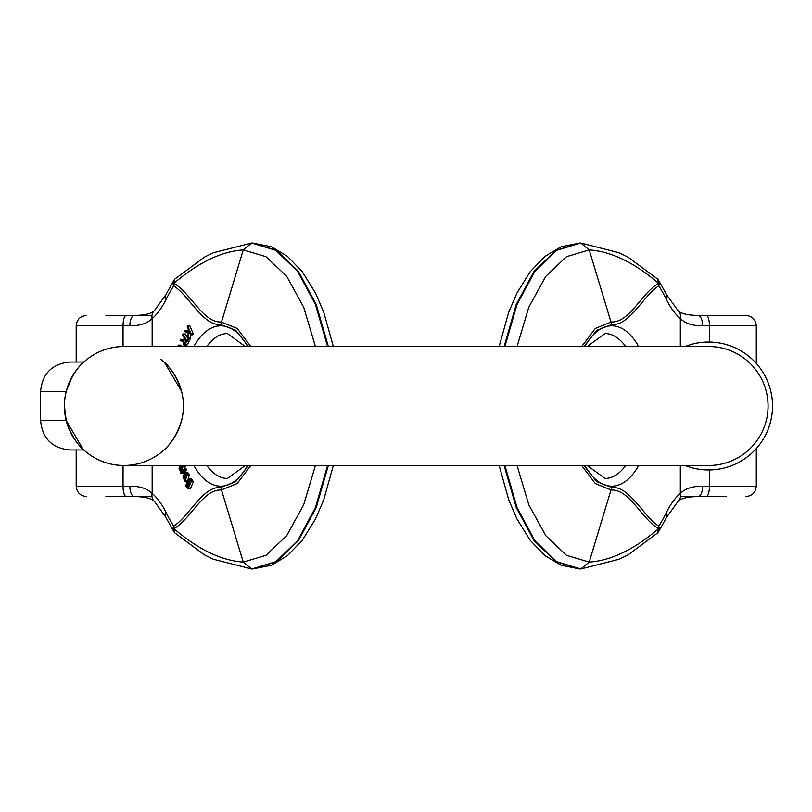 <?xml version="1.0" encoding="UTF-8"?>
<svg xmlns="http://www.w3.org/2000/svg" width="812" height="812" viewBox="0 0 812 812"><rect width="100%" height="100%" fill="white"/><g stroke="black" fill="none" stroke-linecap="round" stroke-linejoin="round"><path stroke-width="1.22" d="M164.603 362.599L181.563 391.343C173.798 366.831 160.471 359.523 163.983 362.02M181.563 420.657C173.798 445.169 160.471 452.477 163.983 449.98L163.983 449.98C160.482 452.467 173.809 445.149 181.563 420.657M160.959 452.558A59.499 59.499 0 0 0 160.959 359.442A59.499 59.499 0 0 1 160.959 452.558C150.058 461.033 137.705 465.357 123.901 465.499C110.097 465.357 97.744 461.033 86.843 452.558L83.819 449.98L86.843 452.558A59.499 59.499 0 0 1 86.843 359.442C97.744 350.967 110.097 346.643 123.901 346.501L708.561 346.501A59.499 59.499 0 0 1 768.061 406A59.499 59.499 0 0 1 708.561 465.499A59.499 59.499 0 0 0 768.061 406A59.499 59.499 0 0 0 708.561 346.501M83.2 449.401L66.239 420.657C63.833 410.892 63.833 401.118 66.239 391.343L40.6 391.343L40.6 420.657L66.239 420.657C74.004 445.169 87.331 452.477 83.819 449.98L69.923 449.98C52.11 448.244 42.336 438.47 40.6 420.657M64.402 406.041L66.239 420.657M66.249 391.282L72.248 376.474M40.6 391.343C42.336 373.53 52.11 363.756 69.923 362.02L83.819 362.02L86.843 359.442L83.819 362.02C87.32 359.533 73.993 366.851 66.239 391.343M123.901 465.499A59.499 59.499 0 0 1 64.402 406A59.499 59.499 0 0 1 123.901 346.501A59.499 59.499 0 0 0 64.402 406A59.499 59.499 0 0 0 123.901 465.499L708.561 465.499M685.084 346.501A63.965 63.965 0 0 1 771.4 394.053A63.965 63.965 0 0 1 685.084 465.499M184.07 345.841L183.025 341.01L180.081 340.421L180.64 339.243L183.512 339.741L184.324 338.107L182.649 334.97L183.126 333.955L186.892 341.05L184.07 345.841L186.313 345.841L187.582 344.339L189.135 341.05L188.181 339.254M187.846 338.634L185.359 333.955L183.126 333.955M183.634 339.548L180.64 339.243M188.181 479.364L189.044 478.907L189.856 479.537L190.363 481.668L190.658 480.907L191.165 481.689L188.272 488.58L185.938 486.195L186.192 484.256L188.13 487.291L188.638 486.134C186.577 484.957 186.435 482.693 188.181 479.364L191.287 478.907L190.424 479.364L191.287 478.907L192.099 479.537L192.606 481.668M190.515 488.58L187.704 488.854L190.515 488.58L193.398 481.689L192.901 480.907L190.658 480.907M248.543 465.499L235.713 481.668L220.742 487.444C202.635 486.358 189.978 515.346 173.697 526.196L173.159 527.658L173.809 531.555M248.543 346.501L235.713 330.332L220.742 324.556C202.635 325.642 189.978 296.654 173.697 285.804L173.159 284.342L173.809 280.445M184.486 473.193L185.806 472.838L187.004 475.061L185.095 481.689L182.974 477.009L184.182 474.797L186.08 476.948L186.039 474.512L184.872 474.228L184.486 473.193L188.049 472.838L186.719 473.193L188.049 472.838L188.76 473.812L189.247 475.061L188.079 479.486M191.023 333.945L187.724 325.977L189.957 325.977L193.266 333.945L192.728 334.828L190.485 334.828L191.023 333.945L193.266 333.945M190.962 334.828L190.059 339.254L187.816 339.254L188.567 338.015L190.81 338.015M187.724 325.977L187.186 326.86L188.343 329.652L188.222 331.895L185.095 330.322L188.282 330.799M182.284 346.501L180.457 345.141L178.214 345.141L180.051 346.501M185.278 466.656L184.842 465.611L182.599 465.611L183.035 466.656L185.278 466.656L184.425 469.021M186.709 470.046L186.273 469.021L184.03 469.021L184.466 470.046L186.709 470.046L183.065 473.152L180.822 473.152L180.376 472.097L182.152 467.255L179.462 469.925L181.167 469.925M105.936 315.452L134.356 315.452A10.353 4.496 90 0 0 129.859 325.805L123.048 325.805L123.048 346.501M110.442 315.452L151.986 315.452L110.442 315.452M154.29 310.803A10.353 8.221 49.1 0 0 152.159 318.578C147.175 323.47 139.745 325.876 129.859 325.805M315.421 346.501L303.658 307.149L286.717 276.364L266.011 256.693L243.265 249.903C221.361 251.395 198.28 262.509 174.012 283.256L174.235 283.52C190.861 293.274 203.152 322.912 221.128 321.958L237.155 328.434L250.796 346.501M174.783 279.186L174.012 283.256A7.765 4.963 -10.6 0 0 173.159 284.342M134.356 315.452C144.658 315.249 151.326 313.676 154.341 310.763L165.821 294.776A10.353 6.263 26 0 0 166.155 299.323A152.636 76.318 -90 0 1 173.697 285.804A7.765 6.587 -68.1 0 1 174.235 283.52M105.936 496.548L134.356 496.548A10.353 4.496 -90 0 1 129.859 486.195L123.048 486.195L123.048 465.499M315.421 465.499L303.658 504.851L286.717 535.636L266.011 555.306L243.265 562.097C221.361 560.605 198.28 549.491 174.012 528.744L174.235 528.48A7.765 6.587 68.1 0 1 173.697 526.196A152.636 76.318 90 0 1 166.155 512.676A10.353 6.263 -26 0 0 165.821 517.224L154.351 501.248C151.326 498.324 144.658 496.751 134.356 496.548L151.986 496.548M154.29 501.197A10.353 8.221 -49.1 0 1 152.159 493.422C147.175 488.53 139.745 486.124 129.859 486.195M174.235 528.48C190.861 518.726 203.152 489.088 221.128 490.042L237.155 483.566L250.796 465.499M174.783 532.814L174.012 528.744A7.765 4.963 10.6 0 1 173.159 527.658M187.562 483.394L188.668 485.119L189.541 480.531L188.79 480.217L187.562 483.394L189.673 483.394M188.668 485.119L187.917 484.764L189.064 484.764M186.192 484.256L187.014 484.256M186.638 485.211L187.288 485.211M189.856 479.537L192.099 479.537M191.165 481.689L193.398 481.689M184.304 476.096L183.948 478.055L185.684 477.801L184.162 476.015M183.644 477.07L185.055 477.07M183.948 478.055L184.517 478.735L185.542 478.085M184.517 478.735L185.095 478.735L184.517 478.735M183.705 474.888L186.171 474.797M184.659 475.111L186.283 475.111M185.126 475.741L186.405 475.741M185.461 473.863L184.872 474.228L185.867 474.228M186.516 473.812L188.76 473.812M187.004 475.061L189.247 475.061M185.319 480.704L187.43 480.704M185.095 481.689L187.136 481.689M185.095 330.322L184.436 331.418L188.151 333.164L187.816 339.254M188.567 338.015L188.902 330.991L190.485 334.828M177.777 346.501L178.214 345.141M183.35 342.167L184.101 344.44L185.989 341.253L184.75 338.908L183.35 342.167L185.562 342.167M185.603 342.065L185.938 341.152M183.299 343.161L185.095 343.161M186.892 341.05L189.135 341.05M181.705 341.081L182.456 341.223M181.878 339.741L183.147 340.015M179.462 469.925L179.005 468.849L180.102 465.499M180.822 465.499L180.305 467.032L181.137 467.032M180.305 467.032L179.828 468.351L182.599 465.611M183.035 466.656L181.695 470.392L182.517 470.392M181.695 470.392L181.269 471.528L184.03 469.021M184.466 470.046L180.822 473.152M706.288 315.452A10.353 3.136 90 0 1 709.424 325.805L756.287 325.805C755.678 319.522 752.227 316.071 745.934 315.452L698.117 315.452A10.353 4.496 90 0 1 702.613 325.805L709.424 325.805L709.424 342.045M745.934 315.452L726.537 315.452M678.182 501.197A10.353 8.221 -130.9 0 0 680.314 493.422C685.298 488.53 692.737 486.124 702.613 486.195A10.353 4.496 -90 0 1 698.117 496.548L680.486 496.548M583.929 346.501L596.759 330.332L611.74 324.556C629.848 325.642 642.495 296.654 658.776 285.804L659.324 284.342L658.664 280.445L666.652 294.776A10.353 6.263 154 0 1 666.317 299.323A87.96 43.98 90 0 0 680.314 318.578C685.298 323.47 692.737 325.876 702.613 325.805M583.929 465.499L596.759 481.668L611.74 487.444C629.848 486.358 642.495 515.346 658.776 526.196L659.324 527.658L658.664 531.555L666.652 517.224A10.353 6.263 -154 0 0 666.317 512.676A87.96 43.98 -90 0 1 680.314 493.422L680.314 465.499M517.051 346.501L528.815 307.149L545.755 276.364L566.471 256.693L589.207 249.903C611.111 251.395 634.192 262.509 658.461 283.256L658.238 283.52C641.612 293.274 629.33 322.912 611.345 321.958L595.318 328.434L581.676 346.501M678.182 310.803A10.353 8.221 130.9 0 1 680.314 318.578L680.314 346.501M657.69 279.186L658.461 283.256A7.765 4.963 -169.4 0 1 659.324 284.342M666.317 299.323A152.636 76.318 -90 0 0 658.776 285.804A7.765 6.587 -111.9 0 0 658.238 283.52M517.051 465.499L528.815 504.851L545.755 535.636L566.471 555.306L589.207 562.097C611.111 560.605 634.192 549.491 658.461 528.744L658.238 528.48C641.612 518.726 629.33 489.088 611.345 490.042L595.318 483.566L581.676 465.499M657.69 532.814L658.461 528.744A7.765 4.963 169.4 0 0 659.324 527.658M666.317 512.676A152.636 76.318 90 0 1 658.776 526.196A7.765 6.587 111.9 0 1 658.238 528.48M666.652 517.224L678.121 501.248C681.146 498.324 687.815 496.751 698.117 496.548L726.537 496.548M86.843 452.558A59.499 59.499 0 0 1 86.843 359.442M166.155 512.676A87.96 43.98 -90 0 0 152.159 493.422L152.159 465.499M166.155 299.323A87.96 43.98 90 0 1 152.159 318.578L152.159 346.501M193.855 346.501A80.195 40.103 90 0 1 247.619 346.501M247.619 465.499A80.195 40.103 90 0 1 193.855 465.499M220.742 324.556L243.265 249.903L251.71 243.021L275.806 250.309L297.669 271.431L315.442 304.449L327.581 346.501M220.742 487.444L243.265 562.097L251.71 568.979L275.806 561.691L297.669 540.569L315.442 507.551L327.581 465.499M333.336 465.499L323.744 499.806L315.492 518.99L302.368 540.173L287.489 555.652L271.33 565.264L252.491 568.979L276.598 561.691L298.451 540.569L316.223 507.551L328.363 465.499M333.336 346.501L323.744 312.194L315.492 293.01L302.368 271.827L287.489 256.348L271.33 246.736L252.491 243.021L276.598 250.309L298.451 271.431L316.223 304.449L328.363 346.501M206.806 465.499A72.441 36.215 -90 0 0 227.461 478.441L245.295 465.499M245.295 346.501L227.461 333.559A72.441 36.215 -90 0 0 206.806 346.501M126.185 315.452A10.353 3.136 90 0 0 123.048 325.805L76.186 325.805L76.186 362.02M126.185 496.548A10.353 3.136 -90 0 1 123.048 486.195L76.186 486.195L76.186 449.98M252.491 243.021L253.06 243.042M252.491 568.979L253.06 568.958M185.339 344.339L187.582 344.339M499.136 346.501L508.728 312.194L516.98 293.01L530.104 271.827L544.984 256.348L561.143 246.736L579.981 243.021L555.885 250.309L534.022 271.431L516.249 304.449L504.11 346.501M499.136 465.499L508.728 499.806L516.98 518.99L530.104 540.173L544.984 555.652L561.143 565.264L579.981 568.979L555.885 561.691L534.022 540.569L516.249 507.551L504.11 465.499M611.74 487.444L589.207 562.097L580.763 568.979L556.667 561.691L534.803 540.569L517.031 507.551L504.902 465.499M611.74 324.556L589.207 249.903L580.763 243.021L556.667 250.309L534.803 271.431L517.031 304.449L504.902 346.501M625.666 465.499A72.441 36.215 -90 0 1 605.011 478.441L587.177 465.499M587.177 346.501L605.011 333.559A72.441 36.215 -90 0 1 625.666 346.501M579.981 243.021L579.423 243.042M756.287 448.589L756.287 486.195L709.424 486.195L709.424 469.955M579.981 568.979L579.423 568.958M706.288 496.548A10.353 3.136 -90 0 0 709.424 486.195L702.613 486.195M638.618 346.501A80.195 40.103 90 0 0 584.853 346.501M584.853 465.499A80.195 40.103 90 0 0 638.618 465.499M173.788 280.465L165.821 294.776M251.71 243.021L213.383 252.745L204.462 257.11L174.915 279.044M174.671 279.348L174.052 280.13M76.186 325.805C76.805 319.522 80.246 316.071 86.539 315.452M165.821 517.224L173.788 531.535M251.71 568.979L213.383 559.255L204.462 554.89L174.915 532.956M174.671 532.652L174.052 531.87M76.186 486.195C76.805 492.478 80.246 495.929 86.539 496.548M191.226 478.907L188.983 478.907M186.283 474.776L184.04 474.776M187.521 472.604L185.278 472.604M756.287 325.805L756.287 363.411M756.287 486.195C755.678 492.478 752.227 495.929 745.934 496.548M698.117 315.452C687.815 315.249 681.146 313.676 678.132 310.763L666.652 294.776M580.763 243.021L619.089 252.745L628.011 257.11L657.558 279.044M657.801 279.348L658.42 280.13M580.763 568.979L619.089 559.255L628.011 554.89L657.558 532.956M657.801 532.652L658.42 531.87"/></g></svg>
